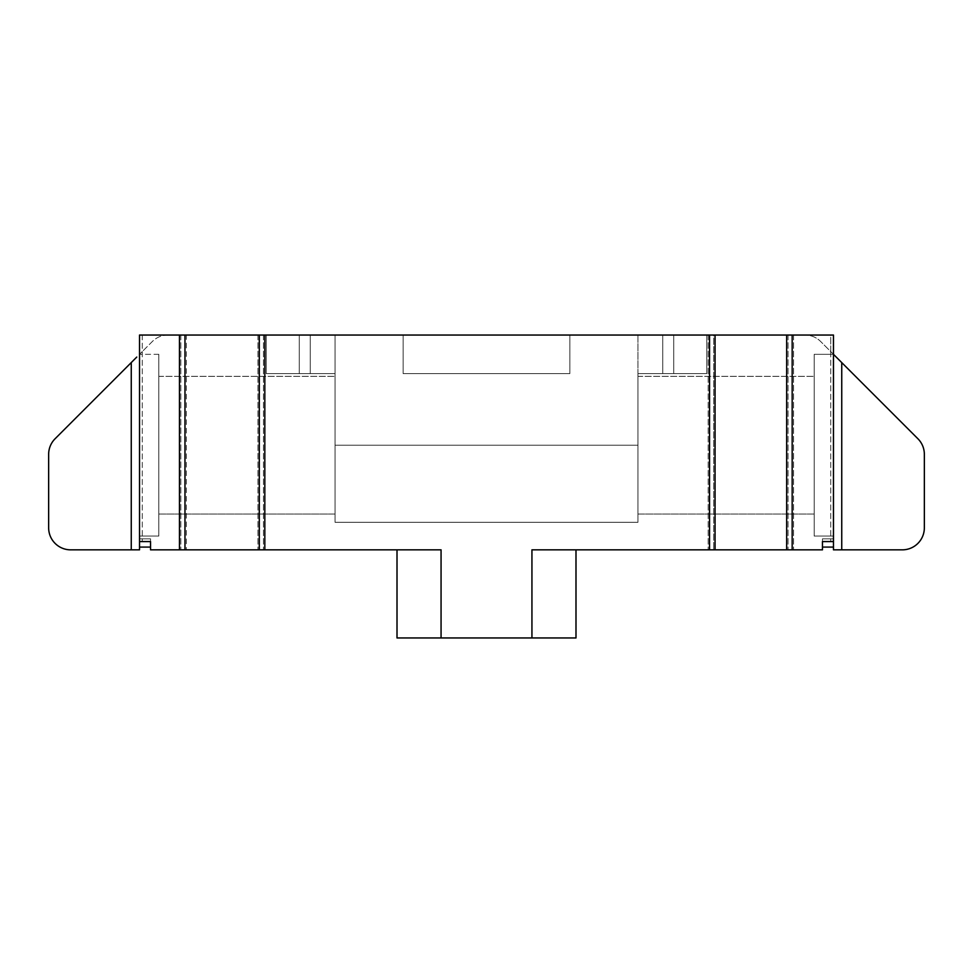 <?xml version="1.0" encoding="UTF-8"?>
<svg xmlns="http://www.w3.org/2000/svg" width="973" height="973" viewBox="0 0 973 973"><rect width="100%" height="100%" fill="white"/><g stroke="black" fill="none" stroke-linecap="round" stroke-linejoin="round"><path stroke-width="0.73" stroke-dasharray="4.87 3.65" d="M709.56 335.04L709.56 549.842M833.472 354.318L814.194 354.318L833.472 354.318L814.194 354.318L814.194 536.062L814.194 354.318L814.194 536.062L814.194 354.318L814.194 536.062L833.472 536.062L814.194 536.062L814.194 354.318L814.194 536.062L833.472 536.062L814.194 536.062L814.194 354.318L833.472 354.318L833.472 536.062L833.472 354.318L833.472 536.062L833.472 354.318L833.472 536.062L833.472 354.318L833.472 536.062L833.472 354.318L830.723 351.569L830.723 335.04L805.072 335.04L833.472 335.04L830.723 335.04L830.723 351.569L820.653 341.499A22.026 22.026 0 0 0 805.072 335.04A22.026 22.026 0 0 1 820.653 341.499L841.742 362.576L841.742 549.842L833.472 549.842L833.472 541.572L830.723 541.572L833.472 541.572L833.472 547.081L822.465 547.081L822.465 541.572L822.465 549.842L531.939 549.842L575.992 549.842L575.992 637.96L441.061 637.96L441.061 549.842L150.535 549.842L150.535 541.572L139.528 541.572L139.528 335.04L186.342 335.04L186.342 549.842L186.342 335.04L713.683 335.04L713.683 549.842L713.683 335.04L833.472 335.04L833.472 547.081L822.465 547.081L822.465 538.823L833.472 538.823L822.465 538.823L833.472 538.823L822.465 538.823L822.465 541.572L822.465 538.823L822.465 541.572L833.472 541.572L833.472 547.081L822.465 547.081L822.465 541.572L833.472 541.572L833.472 547.081L822.465 547.081L822.465 541.572L833.472 541.572L833.472 538.823L833.472 547.081L822.465 547.081L822.465 541.572L833.472 541.572L833.472 547.081L822.465 547.081L822.465 541.572L833.472 541.572L833.472 547.081L822.465 547.081L822.465 541.572L833.472 541.572L833.472 547.081L822.465 547.081L822.465 541.572L833.472 541.572L822.465 541.572L833.472 541.572L833.472 547.081L822.465 547.081L822.465 541.572L833.472 541.572L833.472 547.081L822.465 547.081L822.465 541.572L833.472 541.572L833.472 547.081L822.465 547.081L822.465 541.572L833.472 541.572L833.472 547.081L822.465 547.081L822.465 541.572L833.472 541.572L833.472 538.823L833.472 547.081L822.465 547.081L822.465 541.572L833.472 541.572L833.472 547.081L822.465 547.081L822.465 541.572L833.472 541.572L833.472 547.081L822.465 547.081L822.465 541.572L833.472 541.572L833.472 547.081L822.465 547.081L822.465 541.572L833.472 541.572L830.723 541.572L833.472 541.572L833.472 547.081L822.465 547.081L822.465 541.572L833.472 541.572L833.472 547.081L822.465 547.081L822.465 541.572L833.472 541.572L833.472 547.081L822.465 547.081L822.465 541.572L833.472 541.572L833.472 547.081L822.465 547.081L822.465 541.572L833.472 541.572L833.472 547.081L822.465 547.081L822.465 541.572L833.472 541.572L833.472 547.081L822.465 547.081L822.465 541.572L833.472 541.572L833.472 547.081L822.465 547.081L822.465 541.572L833.472 541.572L833.472 547.081M167.928 335.04L142.277 335.04L167.928 335.04A22.026 22.026 0 0 0 152.347 341.499L142.277 351.569L152.347 341.499A22.026 22.026 0 0 1 167.928 335.04M673.754 335.04L266.201 335.04L310.253 335.04L266.201 335.04L310.253 335.04L266.201 335.04L266.201 373.596L335.04 373.596L335.04 522.294L335.04 445.196L335.04 522.294L335.04 445.196L335.04 522.294L335.04 445.196L335.04 522.294L335.04 445.196L637.96 445.196L637.96 522.294L637.96 445.196L637.96 522.294L637.96 445.196L637.96 522.294L637.96 445.196L637.96 522.294L637.96 445.196L335.04 445.196L637.96 445.196L335.04 445.196L637.96 445.196L335.04 445.196L637.96 445.196L335.04 445.196L335.04 373.596L299.246 373.596L335.04 373.596L335.04 445.196L335.04 335.04L637.96 335.04L335.04 335.04L637.96 335.04L335.04 335.04L335.04 445.196L335.04 335.04L335.04 445.196L335.04 373.596L266.201 373.596L266.201 335.04L266.201 373.596L266.201 335.04L266.201 373.596L299.246 373.596L266.201 373.596L266.201 335.04L266.201 373.596L266.201 335.04L706.799 335.04L662.747 335.04L706.799 335.04L662.747 335.04L706.799 335.04L706.799 373.596L662.747 373.596L706.799 373.596L662.747 373.596L706.799 373.596L673.754 373.596L706.799 373.596L706.799 335.04L706.799 373.596L706.799 335.04L706.799 373.596L637.96 373.596L673.754 373.596L637.96 373.596L637.96 445.196L637.96 373.596L706.799 373.596L706.799 335.04L706.799 373.596L706.799 335.04L569.874 335.04L706.799 335.04L673.754 335.04L673.754 373.596L673.754 335.04M403.126 335.04L569.874 335.04L403.126 335.04L403.126 373.596L569.874 373.596L403.126 373.596L569.874 373.596L403.126 373.596L569.874 373.596L403.126 373.596L569.874 373.596L403.126 373.596L403.126 335.04M715.058 335.04L715.058 549.842M531.939 637.96L531.939 549.842L531.939 637.96L531.939 549.842L531.939 637.96L531.939 549.842L531.939 637.96L531.939 549.842L531.939 637.96L531.939 549.842L531.939 637.96L531.939 549.842L531.939 637.96L531.939 549.842L531.939 637.96L531.939 549.842L531.939 637.96L531.939 549.842L531.939 637.96L531.939 549.842L531.939 637.96L531.939 549.842L531.939 637.96L531.939 549.842L531.939 637.96L531.939 549.842L531.939 637.96L531.939 549.842L531.939 637.96L531.939 549.842L531.939 637.96L531.939 549.842L531.939 637.96L531.939 549.842L531.939 637.96L531.939 549.842L531.939 637.96L531.939 549.842L531.939 637.96L531.939 549.842L531.939 637.96L531.939 549.842L531.939 637.96L531.939 549.842L531.939 637.96L531.939 549.842L531.939 637.96L531.939 549.842L531.939 637.96L531.939 549.842L575.992 549.842L575.992 637.96L531.939 637.96L575.992 637.96L575.992 549.842L575.992 637.96L531.939 637.96L575.992 637.96L575.992 549.842L575.992 637.96L531.939 637.96L575.992 637.96L575.992 549.842L575.992 637.96L531.939 637.96L575.992 637.96L575.992 549.842L575.992 637.96L531.939 637.96L575.992 637.96L575.992 549.842L575.992 637.96L531.939 637.96L575.992 637.96L575.992 549.842L575.992 637.96L531.939 637.96L575.992 637.96L575.992 549.842L575.992 637.96L531.939 637.96L575.992 637.96L575.992 549.842L575.992 637.96L531.939 637.96L575.992 637.96L575.992 549.842L575.992 637.96L531.939 637.96L575.992 637.96L575.992 549.842L575.992 637.96L531.939 637.96L575.992 637.96L575.992 549.842L575.992 637.96L531.939 637.96L575.992 637.96L575.992 549.842L575.992 637.96L531.939 637.96L575.992 637.96L575.992 549.842L575.992 637.96L531.939 637.96L575.992 637.96L575.992 549.842L575.992 637.96L531.939 637.96L575.992 637.96L575.992 549.842L575.992 637.96L531.939 637.96L575.992 637.96L575.992 549.842L575.992 637.96L531.939 637.96L575.992 637.96L575.992 549.842L575.992 637.96L531.939 637.96L575.992 637.96L575.992 549.842L575.992 637.96L531.939 637.96L575.992 637.96L575.992 549.842L575.992 637.96L531.939 637.96L575.992 637.96L575.992 549.842L575.992 637.96L531.939 637.96L575.992 637.96L575.992 549.842L575.992 637.96L531.939 637.96L575.992 637.96L575.992 549.842L575.992 637.96L531.939 637.96L575.992 637.96L575.992 549.842L575.992 637.96L531.939 637.96L575.992 637.96L575.992 549.842L531.939 549.842L575.992 549.842M833.472 335.04L833.472 541.572L822.465 541.572L833.472 541.572L822.465 541.572L833.472 541.572L833.472 335.04M793.542 335.04L793.542 549.842L793.542 335.04M788.033 335.04L788.033 549.842L788.033 335.04M708.174 335.04L708.174 549.842L708.174 335.04M263.44 335.04L263.44 549.842L263.44 335.04M257.942 335.04L257.942 549.842L257.942 335.04M180.832 335.04L180.832 549.842L180.832 335.04M139.528 541.572L150.535 541.572L139.528 541.572L139.528 538.823L139.528 541.572L150.535 541.572L150.535 547.081L139.528 547.081L139.528 541.572L150.535 541.572L150.535 547.081L139.528 547.081L139.528 541.572L150.535 541.572L150.535 547.081L139.528 547.081L139.528 541.572L150.535 541.572L150.535 547.081L139.528 547.081L139.528 541.572L150.535 541.572L150.535 547.081L139.528 547.081L139.528 541.572L150.535 541.572L150.535 547.081L139.528 547.081L139.528 541.572L150.535 541.572L150.535 547.081L139.528 547.081L139.528 541.572L150.535 541.572L150.535 547.081L139.528 547.081L139.528 541.572L150.535 541.572L139.528 541.572L150.535 541.572L139.528 541.572L150.535 541.572L150.535 547.081L139.528 547.081L139.528 541.572L150.535 541.572L150.535 547.081L139.528 547.081L139.528 541.572L150.535 541.572L150.535 547.081L139.528 547.081L139.528 541.572L150.535 541.572L150.535 547.081L139.528 547.081L139.528 541.572L150.535 541.572L150.535 547.081L139.528 547.081L139.528 541.572L150.535 541.572L150.535 547.081L139.528 547.081L139.528 541.572L150.535 541.572L150.535 547.081L139.528 547.081L139.528 541.572L150.535 541.572L150.535 547.081L139.528 547.081L139.528 541.572L150.535 541.572L150.535 547.081L139.528 547.081L139.528 541.572L150.535 541.572L150.535 547.081L139.528 547.081L139.528 541.572L150.535 541.572L150.535 547.081L139.528 547.081L139.528 541.572L150.535 541.572L150.535 547.081L139.528 547.081L139.528 541.572L150.535 541.572L150.535 547.081L139.528 547.081L139.528 541.572L150.535 541.572L150.535 547.081L139.528 547.081L139.528 335.04L139.528 541.572L139.528 538.823L150.535 538.823L139.528 538.823L150.535 538.823L139.528 538.823L139.528 549.842L70.676 549.842A22.026 22.026 0 0 1 48.65 527.804L48.65 454.318A22.026 22.026 0 0 1 55.108 438.738L136.767 357.067M139.528 536.062L139.528 354.318L139.528 536.062L139.528 354.318L139.528 536.062L139.528 354.318L142.277 351.569L139.528 354.318L139.528 536.062L139.528 354.318L139.528 536.062L158.806 536.062L139.528 536.062L158.806 536.062L158.806 354.318L158.806 536.062L139.528 536.062M131.258 362.576L131.258 549.842M142.277 335.04L142.277 541.572L142.277 335.04M179.458 335.04L179.458 549.842M184.967 335.04L184.967 549.842M259.317 335.04L259.317 549.842M264.826 335.04L264.826 549.842M786.658 335.04L786.658 549.842M792.168 335.04L792.168 549.842M299.246 335.04L299.246 373.596L299.246 335.04M569.874 335.04L569.874 373.596L569.874 335.04M662.747 335.04L662.747 373.596L662.747 335.04M310.253 335.04L310.253 373.596L310.253 335.04M637.96 335.04L637.96 445.196L637.96 335.04M335.04 514.036L335.04 376.344L335.04 514.036L335.04 376.344L335.04 514.036L335.04 376.344L335.04 514.036L158.806 514.036L335.04 514.036L335.04 376.344L335.04 514.036L158.806 514.036L158.806 376.344L158.806 514.036L158.806 376.344L158.806 514.036L158.806 376.344L158.806 514.036L158.806 376.344L158.806 514.036L335.04 514.036M637.96 514.036L637.96 376.344L637.96 514.036L637.96 376.344L637.96 514.036L637.96 376.344L637.96 514.036L814.194 514.036L814.194 376.344L814.194 514.036L637.96 514.036L637.96 376.344L637.96 514.036L814.194 514.036L814.194 376.344L814.194 514.036L814.194 376.344L814.194 514.036L814.194 376.344L814.194 514.036L637.96 514.036M637.96 373.596L637.96 445.196L637.96 373.596M822.465 547.081L822.465 541.572L833.472 541.572M441.061 637.96L441.061 549.842L441.061 637.96L441.061 549.842L441.061 637.96L441.061 549.842L441.061 637.96L441.061 549.842L441.061 637.96L441.061 549.842L441.061 637.96L441.061 549.842L441.061 637.96L441.061 549.842L441.061 637.96L441.061 549.842L441.061 637.96L441.061 549.842L441.061 637.96L441.061 549.842L441.061 637.96L441.061 549.842L441.061 637.96L441.061 549.842L441.061 637.96L441.061 549.842L441.061 637.96L441.061 549.842L441.061 637.96L441.061 549.842L441.061 637.96L441.061 549.842L441.061 637.96L441.061 549.842L441.061 637.96L441.061 549.842L441.061 637.96L441.061 549.842L441.061 637.96L441.061 549.842L441.061 637.96L441.061 549.842L441.061 637.96L441.061 549.842L441.061 637.96L441.061 549.842L441.061 637.96L441.061 549.842L397.008 549.842L397.008 637.96L441.061 637.96L397.008 637.96L441.061 637.96L397.008 637.96L441.061 637.96L397.008 637.96L441.061 637.96L397.008 637.96L441.061 637.96L397.008 637.96L441.061 637.96L397.008 637.96L441.061 637.96L397.008 637.96L441.061 637.96L397.008 637.96L441.061 637.96L397.008 637.96L441.061 637.96L397.008 637.96L441.061 637.96L397.008 637.96L441.061 637.96L397.008 637.96L441.061 637.96L397.008 637.96L441.061 637.96L397.008 637.96L441.061 637.96L397.008 637.96L441.061 637.96L397.008 637.96L441.061 637.96L397.008 637.96L441.061 637.96L397.008 637.96L441.061 637.96L397.008 637.96L441.061 637.96L397.008 637.96L441.061 637.96L397.008 637.96L441.061 637.96L397.008 637.96L441.061 637.96L397.008 637.96L441.061 637.96L397.008 637.96L441.061 637.96L441.061 549.842L397.008 549.842L397.008 637.96L397.008 549.842L397.008 637.96L397.008 549.842L397.008 637.96L397.008 549.842L397.008 637.96L397.008 549.842L397.008 637.96L397.008 549.842L397.008 637.96L397.008 549.842L397.008 637.96L397.008 549.842L397.008 637.96L397.008 549.842L397.008 637.96L397.008 549.842L397.008 637.96L397.008 549.842L397.008 637.96L397.008 549.842L397.008 637.96L397.008 549.842L397.008 637.96L397.008 549.842L397.008 637.96L397.008 549.842L397.008 637.96L397.008 549.842L397.008 637.96L397.008 549.842L397.008 637.96L397.008 549.842L397.008 637.96L397.008 549.842L397.008 637.96L397.008 549.842L397.008 637.96L397.008 549.842L397.008 637.96L397.008 549.842L397.008 637.96L397.008 549.842L397.008 637.96L397.008 549.842L397.008 637.96L397.008 549.842L441.061 549.842L397.008 549.842M841.742 362.576L917.892 438.738A22.026 22.026 0 0 1 924.35 454.318L924.35 527.804A22.026 22.026 0 0 1 902.324 549.842L841.742 549.842M150.535 547.081L150.535 538.823L150.535 547.081L139.528 547.081M158.806 536.062L158.806 354.318L158.806 536.062M830.723 351.569L830.723 541.572L830.723 351.569M158.806 354.318L139.528 354.318L158.806 354.318M335.04 522.294L637.96 522.294L335.04 522.294M158.806 376.344L335.04 376.344L158.806 376.344M637.96 376.344L814.194 376.344L637.96 376.344"/><path stroke-width="1.46" d="M786.658 335.04L709.56 335.04L709.56 549.842L822.465 549.842L822.465 541.572L833.472 541.572L833.472 335.04L786.658 335.04L786.658 549.842M709.56 335.04L139.528 335.04L139.528 541.572L150.535 541.572L150.535 549.842L184.967 549.842L184.967 335.04M264.826 335.04L264.826 549.842L441.061 549.842L441.061 637.96L531.939 637.96L531.939 549.842L709.56 549.842M136.767 357.067L131.258 362.576L131.258 549.842L139.528 549.842L139.528 541.572M179.458 335.04L179.458 549.842M184.967 549.842L259.317 549.842L259.317 335.04M259.317 549.842L264.826 549.842M715.058 335.04L715.058 549.842M792.168 335.04L792.168 549.842M833.472 541.572L833.472 549.842L902.324 549.842A22.026 22.026 0 0 0 924.35 527.804L924.35 454.318A22.026 22.026 0 0 0 917.892 438.738L833.472 354.318M841.742 362.576L841.742 549.842M531.939 637.96L575.992 637.96L575.992 549.842M131.258 549.842L70.676 549.842A22.026 22.026 0 0 1 48.65 527.804L48.65 454.318A22.026 22.026 0 0 1 55.108 438.738L131.258 362.576M150.535 547.081L139.528 547.081M833.472 547.081L822.465 547.081M441.061 637.96L397.008 637.96L397.008 549.842"/></g></svg>

